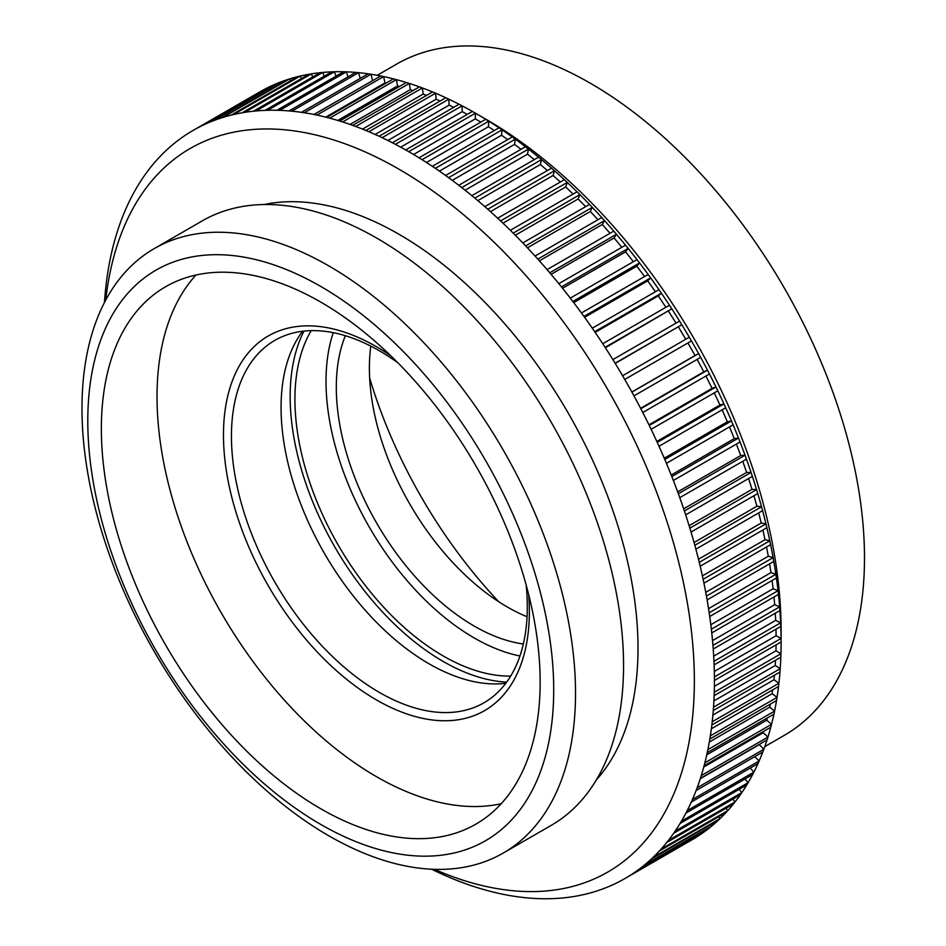 <?xml version="1.0" encoding="UTF-8"?>
<svg xmlns="http://www.w3.org/2000/svg" width="946" height="946" viewBox="0 0 946 946"><rect width="100%" height="100%" fill="white"/><g stroke="black" fill="none" stroke-linecap="round" stroke-linejoin="round"><path stroke-width="1.42" d="M104.462 302.507A431.896 249.354 60 0 1 104.509 301.774A431.896 249.354 60 0 1 104.758 298.428A431.896 249.354 60 0 1 105.81 287.217A431.896 249.354 60 0 1 106.189 283.966A431.896 249.354 60 0 1 107.69 273.075A431.896 249.354 60 0 1 108.199 269.917A431.896 249.354 60 0 1 110.15 259.37A431.896 249.354 60 0 1 110.788 256.319A431.896 249.354 60 0 1 113.177 246.137A431.896 249.354 60 0 1 113.946 243.193A431.896 249.354 60 0 1 116.772 233.39A431.896 249.354 60 0 1 117.659 230.564A431.896 249.354 60 0 1 120.911 221.163A431.896 249.354 60 0 1 121.928 218.455A431.896 249.354 60 0 1 125.605 209.468A431.896 249.354 60 0 1 126.752 206.89A431.896 249.354 60 0 1 130.844 198.341A431.896 249.354 60 0 1 132.109 195.893A431.896 249.354 60 0 1 136.602 187.793A431.896 249.354 60 0 1 137.986 185.487A431.896 249.354 60 0 1 142.881 177.86A431.896 249.354 60 0 1 144.383 175.684A431.896 249.354 60 0 1 149.669 168.53A431.896 249.354 60 0 1 151.289 166.496A431.896 249.354 60 0 1 156.953 159.85A431.896 249.354 60 0 1 158.68 157.97A431.896 249.354 60 0 1 164.71 151.821A431.896 249.354 60 0 1 166.543 150.095A431.896 249.354 60 0 1 172.941 144.478A431.896 249.354 60 0 1 174.868 142.893A431.896 249.354 60 0 1 181.62 137.809A431.896 249.354 60 0 1 183.654 136.378A431.896 249.354 60 0 1 190.725 131.837A431.896 249.354 60 0 1 192.854 130.572L259.547 92.069A431.896 249.354 60 0 1 266.938 88.061L200.245 126.575A431.896 249.354 60 0 1 202.468 125.475L269.161 86.973A431.896 249.354 60 0 1 276.859 83.52L210.166 122.034A431.896 249.354 60 0 1 212.483 121.1L279.176 82.586A431.896 249.354 60 0 1 287.17 79.712L220.465 118.215A431.896 249.354 60 0 1 222.866 117.446L289.559 78.944A431.896 249.354 60 0 1 297.824 76.626L231.131 115.14A431.896 249.354 60 0 1 233.603 114.537L300.296 76.035A431.896 249.354 60 0 1 308.822 74.296L242.129 112.799A431.896 249.354 60 0 1 244.671 112.373L311.364 73.859A431.896 249.354 60 0 1 315.728 73.22A431.896 249.354 60 0 1 320.138 72.7L253.445 111.202A431.896 249.354 60 0 1 256.059 110.954L322.752 72.44A431.896 249.354 60 0 1 331.75 71.861L265.046 110.363A431.896 249.354 60 0 1 267.73 110.28L334.423 71.766A431.896 249.354 60 0 1 343.635 71.766L276.942 110.268A431.896 249.354 60 0 1 279.673 110.351L346.378 71.849A431.896 249.354 60 0 1 355.767 72.416L289.074 110.93A431.896 249.354 60 0 1 291.865 111.179L358.558 72.676A431.896 249.354 60 0 1 368.136 73.823L301.443 112.338A431.896 249.354 60 0 1 304.281 112.763L370.974 74.249A431.896 249.354 60 0 1 380.706 75.976L314.013 114.49A431.896 249.354 60 0 1 316.898 115.081L383.591 76.579A431.896 249.354 60 0 1 393.453 78.873L326.76 117.387A431.896 249.354 60 0 1 329.681 118.144L396.374 79.641A431.896 249.354 60 0 1 406.366 82.503L339.661 121.017A431.896 249.354 60 0 1 342.618 121.939L409.322 83.437A431.896 249.354 60 0 1 419.397 86.866L352.704 125.38A431.896 249.354 60 0 1 355.684 126.468L422.389 87.966A431.896 249.354 60 0 1 432.547 91.951L365.854 130.465A431.896 249.354 60 0 1 368.857 131.719L435.55 93.205A431.896 249.354 60 0 1 445.779 97.745L379.086 136.259A431.896 249.354 60 0 1 382.101 137.667L448.794 99.164A431.896 249.354 60 0 1 459.058 104.249L392.365 142.751A431.896 249.354 60 0 1 395.393 144.324L462.086 105.822A431.896 249.354 60 0 1 472.385 111.427L405.68 149.941A431.896 249.354 60 0 1 408.719 151.667L475.412 113.165A431.896 249.354 60 0 1 475.72 113.331A431.896 249.354 60 0 1 485.7 119.291L419.007 157.793A431.896 249.354 60 0 1 422.034 159.673L488.727 121.171A431.896 249.354 60 0 1 499.003 127.816L432.31 166.319A431.896 249.354 60 0 1 435.337 168.341L502.03 129.839A431.896 249.354 60 0 1 512.271 136.969L445.578 175.483A431.896 249.354 60 0 1 448.581 177.659L515.274 139.145A431.896 249.354 60 0 1 525.456 146.76L458.763 185.274A431.896 249.354 60 0 1 461.754 187.58L528.447 149.078A431.896 249.354 60 0 1 538.558 157.166L471.853 195.668A431.896 249.354 60 0 1 474.821 198.116L541.514 159.614A431.896 249.354 60 0 1 551.53 168.151L484.837 206.654A431.896 249.354 60 0 1 487.769 209.232L554.462 170.729A431.896 249.354 60 0 1 564.36 179.705L497.667 218.207A431.896 249.354 60 0 1 500.564 220.915L567.257 182.401A431.896 249.354 60 0 1 577.025 191.802L510.332 230.304A431.896 249.354 60 0 1 513.181 233.13L579.886 194.628A431.896 249.354 60 0 1 589.5 204.419L522.795 242.921A431.896 249.354 60 0 1 525.609 245.865L592.302 207.363A431.896 249.354 60 0 1 601.751 217.533L535.058 256.047A431.896 249.354 60 0 1 537.813 259.098L604.506 220.584A431.896 249.354 60 0 1 613.765 231.12L547.072 269.634A431.896 249.354 60 0 1 549.768 272.791L616.461 234.277A431.896 249.354 60 0 1 625.519 245.168L558.814 283.67A431.896 249.354 60 0 1 561.451 286.922L628.156 248.42A431.896 249.354 60 0 1 636.977 259.618L570.284 298.132A431.896 249.354 60 0 1 572.85 301.467L639.543 262.964A431.896 249.354 60 0 1 648.14 274.47L581.447 312.972A431.896 249.354 60 0 1 583.942 316.402L650.635 277.899A431.896 249.354 60 0 1 658.972 289.689L592.279 328.191A431.896 249.354 60 0 1 594.691 331.703L661.384 293.189A431.896 249.354 60 0 1 669.449 305.239L602.756 343.741A431.896 249.354 60 0 1 605.085 347.324L671.79 308.822A431.896 249.354 60 0 1 679.571 321.096L612.866 359.598A431.896 249.354 60 0 1 615.113 363.24L681.818 324.738A431.896 249.354 60 0 1 689.291 337.225L622.598 375.728A431.896 249.354 60 0 1 624.75 379.441L691.443 340.927A431.896 249.354 60 0 1 698.609 353.603L631.916 392.105A431.896 249.354 60 0 1 633.974 395.866L700.667 357.363A431.896 249.354 60 0 1 707.502 370.193L640.809 408.696A431.896 249.354 60 0 1 642.772 412.503L709.465 373.989A431.896 249.354 60 0 1 715.956 386.973L649.263 425.475A431.896 249.354 60 0 1 651.12 429.307L717.813 390.804A431.896 249.354 60 0 1 723.95 403.895L657.257 442.397A431.896 249.354 60 0 1 659.007 446.264L725.712 407.761A431.896 249.354 60 0 1 731.471 420.935L727.356 421.774L722.129 409.831M733.115 424.825A431.896 249.354 60 0 0 731.471 420.935L664.778 459.437A431.896 249.354 60 0 1 666.422 463.327L733.115 424.825A431.896 249.354 60 0 1 738.507 438.057A431.896 249.354 60 0 1 740.044 441.971A431.896 249.354 60 0 1 745.046 455.239L740.706 455.523L736.39 444.076M664.258 458.207L727.356 421.774M659.007 446.264A431.896 249.354 60 0 1 664.778 459.437M725.712 407.761A431.896 249.354 60 0 0 723.95 403.895L719.965 405.006L714.265 392.862M656.831 441.463L719.965 405.006M651.12 429.307A431.896 249.354 60 0 1 657.257 442.397M717.813 390.804A431.896 249.354 60 0 0 715.956 386.973L712.102 388.357L705.929 376.035M648.944 424.825L712.102 388.357M642.772 412.503A431.896 249.354 60 0 1 649.263 425.475M709.465 373.989A431.896 249.354 60 0 0 707.502 370.193L703.789 371.861L697.155 359.397M640.619 408.329L703.789 371.861M633.974 395.866A431.896 249.354 60 0 1 640.809 408.696M700.667 357.363A431.896 249.354 60 0 0 698.609 353.603L695.038 355.53L687.931 342.96M631.857 392.011L695.038 355.53M624.75 379.441A431.896 249.354 60 0 1 631.916 392.105M679.571 321.096A431.896 249.354 60 0 1 681.818 324.738L615.219 363.418M685.779 339.259L678.4 326.938M615.113 363.24A431.896 249.354 60 0 1 622.598 375.728M669.449 305.239A431.896 249.354 60 0 1 671.79 308.822L605.369 347.75M676.047 323.13L668.526 311.281M605.085 347.324A431.896 249.354 60 0 1 612.866 359.598M658.972 289.689A431.896 249.354 60 0 1 661.384 293.189L658.298 295.909L595.152 332.365M665.913 307.284L658.298 295.909M594.691 331.703A431.896 249.354 60 0 1 602.756 343.741M648.14 274.47A431.896 249.354 60 0 1 650.635 277.899L647.714 280.867L584.593 317.312M655.412 291.746L647.714 280.867M583.942 316.402A431.896 249.354 60 0 1 592.279 328.191M636.977 259.618A431.896 249.354 60 0 1 639.543 262.964L636.812 266.181L573.714 302.602M644.557 276.539L636.812 266.181M572.85 301.467A431.896 249.354 60 0 1 581.447 312.972M625.519 245.168A431.896 249.354 60 0 1 628.156 248.42L625.602 251.861L562.539 288.27M633.359 261.711L625.602 251.861M561.451 286.922A431.896 249.354 60 0 1 570.284 298.132M613.765 231.12A431.896 249.354 60 0 1 616.461 234.277L614.096 237.966L551.08 274.34M621.853 247.284L614.096 237.966M549.768 272.791A431.896 249.354 60 0 1 558.814 283.67M601.751 217.533A431.896 249.354 60 0 1 604.506 220.584L602.33 224.498L539.374 260.848M610.04 233.272L602.33 224.498M537.813 259.098A431.896 249.354 60 0 1 547.072 269.634M589.5 204.419A431.896 249.354 60 0 1 592.302 207.363L590.328 211.49L527.43 247.793M597.967 219.72L590.328 211.49M525.609 245.865A431.896 249.354 60 0 1 535.058 256.047M577.025 191.802A431.896 249.354 60 0 1 579.886 194.628L578.112 198.967L515.286 235.235M585.645 206.642L578.112 198.967M513.181 233.13A431.896 249.354 60 0 1 522.795 242.921M564.36 179.705A431.896 249.354 60 0 1 567.257 182.401L565.684 186.941L502.953 223.173M573.099 194.072L565.684 186.941M500.564 220.915A431.896 249.354 60 0 1 510.332 230.304M551.53 168.151A431.896 249.354 60 0 1 554.462 170.729L553.103 175.459L490.454 211.632M560.339 182.022L553.103 175.459M487.769 209.232A431.896 249.354 60 0 1 497.667 218.207M538.558 157.166A431.896 249.354 60 0 1 541.514 159.614L540.367 164.533L477.825 200.635M547.403 170.528L540.367 164.533M474.821 198.116A431.896 249.354 60 0 1 484.837 206.654M525.456 146.76A431.896 249.354 60 0 1 528.447 149.078L527.501 154.174L465.089 190.205M534.313 159.614L527.501 154.174M461.754 187.58A431.896 249.354 60 0 1 471.853 195.668M512.271 136.969A431.896 249.354 60 0 1 515.274 139.145L514.553 144.407L452.271 180.367M521.08 149.291L514.553 144.407M448.581 177.659A431.896 249.354 60 0 1 458.763 185.274M499.003 127.816A431.896 249.354 60 0 1 502.03 129.839L501.522 135.254L439.393 171.12M507.742 139.594L501.522 135.254M435.337 168.341A431.896 249.354 60 0 1 445.578 175.483M485.7 119.291A431.896 249.354 60 0 1 488.727 121.171L488.432 126.729L426.48 162.499M494.309 130.524L488.432 126.729M422.034 159.673A431.896 249.354 60 0 1 432.31 166.319M472.385 111.427A431.896 249.354 60 0 1 475.412 113.165L475.33 118.853L413.568 154.505M480.805 122.117L475.33 118.853M408.719 151.667A431.896 249.354 60 0 1 419.007 157.793M459.058 104.249A431.896 249.354 60 0 1 462.086 105.822L462.227 111.64L400.69 147.162M467.265 114.383L462.227 111.64M395.393 144.324A431.896 249.354 60 0 1 405.68 149.941M445.779 97.745A431.896 249.354 60 0 1 448.794 99.164L449.149 105.101L387.872 140.481M453.69 107.347L449.149 105.101M382.101 137.667A431.896 249.354 60 0 1 392.365 142.751M432.547 91.951A431.896 249.354 60 0 1 435.55 93.205L436.118 99.235L375.124 134.45M440.115 101.021L436.118 99.235M368.857 131.719A431.896 249.354 60 0 1 379.086 136.259M419.397 86.866A431.896 249.354 60 0 1 422.389 87.966L423.169 94.08L362.507 129.105M426.551 95.416L423.169 94.08M355.684 126.468A431.896 249.354 60 0 1 365.854 130.465M406.366 82.503A431.896 249.354 60 0 1 409.322 83.437L410.316 89.633L350.044 124.434M413.012 90.556L410.316 89.633M342.618 121.939A431.896 249.354 60 0 1 352.704 125.38M393.453 78.873A431.896 249.354 60 0 1 396.374 79.641L397.592 85.909L337.769 120.438M399.519 86.453L397.592 85.909M329.681 118.144A431.896 249.354 60 0 1 339.661 121.017M380.706 75.976A431.896 249.354 60 0 1 383.591 76.579L385.01 82.893L325.731 117.127M386.063 83.142L385.01 82.893M316.898 115.081A431.896 249.354 60 0 1 326.76 117.387M368.136 73.823A431.896 249.354 60 0 1 370.974 74.249L372.606 80.611L313.954 114.478M304.281 112.763A431.896 249.354 60 0 1 314.013 114.49M355.767 72.416A431.896 249.354 60 0 1 358.558 72.676L360.201 78.412M291.865 111.179A431.896 249.354 60 0 1 301.443 112.338M343.635 71.766A431.896 249.354 60 0 1 346.378 71.849L347.974 76.922M279.673 110.351A431.896 249.354 60 0 1 289.074 110.93M331.75 71.861A431.896 249.354 60 0 1 334.423 71.766L335.96 76.188M267.73 110.28A431.896 249.354 60 0 1 276.942 110.268M320.138 72.7A431.896 249.354 60 0 1 322.752 72.44L324.182 76.224M256.059 110.954A431.896 249.354 60 0 1 265.046 110.363M308.822 74.296A431.896 249.354 60 0 1 311.364 73.859L312.653 77.016M244.671 112.373A431.896 249.354 60 0 1 249.035 111.734A431.896 249.354 60 0 1 253.445 111.202M297.824 76.626A431.896 249.354 60 0 1 300.296 76.035L301.407 78.577M233.603 114.537A431.896 249.354 60 0 1 242.129 112.799M287.17 79.712A431.896 249.354 60 0 1 289.559 78.944L290.469 80.883M222.866 117.446A431.896 249.354 60 0 1 231.131 115.14M276.859 83.52A431.896 249.354 60 0 1 279.176 82.586L279.85 83.934M212.483 121.1A431.896 249.354 60 0 1 220.465 118.215M266.938 88.061A431.896 249.354 60 0 1 269.161 86.973L269.575 87.73M202.468 125.475A431.896 249.354 60 0 1 210.166 122.034M192.854 130.572A431.896 249.354 60 0 1 200.245 126.575M746.465 459.153A431.896 249.354 60 0 0 745.046 455.239L678.353 493.753A431.896 249.354 60 0 1 679.772 497.667L746.465 459.153A431.896 249.354 60 0 1 751.077 472.444L684.372 510.946A431.896 249.354 60 0 1 685.673 514.861L752.366 476.358A431.896 249.354 60 0 1 756.575 489.638L689.87 528.14A431.896 249.354 60 0 1 691.053 532.042L757.746 493.54A431.896 249.354 60 0 1 761.53 506.772L694.837 545.286A431.896 249.354 60 0 1 695.889 549.177L762.594 510.663A431.896 249.354 60 0 1 765.953 523.848L699.26 562.35A431.896 249.354 60 0 1 700.194 566.216L766.887 527.714A431.896 249.354 60 0 1 769.819 540.805L703.126 579.307A431.896 249.354 60 0 1 703.93 583.15L770.623 544.636A431.896 249.354 60 0 1 773.13 557.62L706.437 596.122A431.896 249.354 60 0 1 707.111 599.918L773.804 561.416A431.896 249.354 60 0 1 775.874 574.257L709.181 612.76A431.896 249.354 60 0 1 709.725 616.52L776.418 578.006A431.896 249.354 60 0 1 778.05 590.682L711.345 629.196A431.896 249.354 60 0 1 711.759 632.898L778.452 594.395A431.896 249.354 60 0 1 779.634 606.883L712.941 645.385A431.896 249.354 60 0 1 713.225 649.039L779.918 610.537A431.896 249.354 60 0 1 780.651 622.811L713.958 661.313A431.896 249.354 60 0 1 714.112 664.896L780.805 626.394A431.896 249.354 60 0 1 781.089 638.444L714.396 676.946A431.896 249.354 60 0 1 714.407 680.458L781.112 641.956A431.896 249.354 60 0 1 781.112 642.299A431.896 249.354 60 0 1 780.947 653.745L714.254 692.247A431.896 249.354 60 0 1 714.135 695.677L780.828 657.174A431.896 249.354 60 0 1 780.214 668.68L713.521 707.194A431.896 249.354 60 0 1 713.272 710.541L779.977 672.027A431.896 249.354 60 0 1 778.913 683.249L712.22 721.751A431.896 249.354 60 0 1 711.841 725.003L778.534 686.5A431.896 249.354 60 0 1 777.033 697.391L710.34 735.893A431.896 249.354 60 0 1 709.831 739.051L776.524 700.548A431.896 249.354 60 0 1 774.573 711.096L707.88 749.599A431.896 249.354 60 0 1 707.241 752.649L773.934 714.147A431.896 249.354 60 0 1 771.546 724.329L704.853 762.831A431.896 249.354 60 0 1 704.084 765.775L770.777 727.273A431.896 249.354 60 0 1 767.963 737.076L701.258 775.578A431.896 249.354 60 0 1 700.371 778.404L767.064 739.902A431.896 249.354 60 0 1 763.812 749.303L697.119 787.805A431.896 249.354 60 0 1 696.102 790.513L762.795 752.011A431.896 249.354 60 0 1 759.118 760.998L692.425 799.5A431.896 249.354 60 0 1 691.278 802.078L757.983 763.576A431.896 249.354 60 0 1 753.891 772.125L687.186 810.627A431.896 249.354 60 0 1 685.921 813.075L752.626 774.573A431.896 249.354 60 0 1 748.12 782.661L681.427 821.175A431.896 249.354 60 0 1 680.044 823.493L746.737 784.979A431.896 249.354 60 0 1 741.841 792.606L675.148 831.12A431.896 249.354 60 0 1 673.647 833.296L740.34 794.782A431.896 249.354 60 0 1 735.054 801.924L668.361 840.438A431.896 249.354 60 0 1 666.741 842.472L733.446 803.958A431.896 249.354 60 0 1 727.77 810.616L661.077 849.118A431.896 249.354 60 0 1 659.35 850.998L726.055 812.496A431.896 249.354 60 0 1 720.012 818.633L653.319 857.147A431.896 249.354 60 0 1 651.487 858.873L718.18 820.371A431.896 249.354 60 0 1 711.782 825.988L645.089 864.502A431.896 249.354 60 0 1 643.162 866.075L709.855 827.573A431.896 249.354 60 0 1 703.115 832.657L636.41 871.171A431.896 249.354 60 0 1 634.376 872.59L701.081 834.076A431.896 249.354 60 0 1 693.997 838.629L627.304 877.143A431.896 249.354 60 0 1 625.176 878.396A431.896 249.354 60 0 1 617.785 882.393A431.896 249.354 60 0 1 615.562 883.493A431.896 249.354 60 0 1 607.864 886.946A431.896 249.354 60 0 1 605.546 887.868A431.896 249.354 60 0 1 597.565 890.754A431.896 249.354 60 0 1 595.164 891.522A431.896 249.354 60 0 1 586.898 893.828A431.896 249.354 60 0 1 584.427 894.431A431.896 249.354 60 0 1 575.901 896.169A431.896 249.354 60 0 1 573.359 896.595A431.896 249.354 60 0 1 564.585 897.766A431.896 249.354 60 0 1 561.971 898.026A431.896 249.354 60 0 1 552.984 898.605A431.896 249.354 60 0 1 550.3 898.688A431.896 249.354 60 0 1 541.088 898.7A431.896 249.354 60 0 1 538.357 898.617A431.896 249.354 60 0 1 528.956 898.038A431.896 249.354 60 0 1 526.165 897.789A431.896 249.354 60 0 1 516.587 896.631A431.896 249.354 60 0 1 513.749 896.217A431.896 249.354 60 0 1 504.017 894.478A431.896 249.354 60 0 1 501.132 893.887A431.896 249.354 60 0 1 491.27 891.593A431.896 249.354 60 0 1 488.349 890.825A431.896 249.354 60 0 1 478.369 887.951A431.896 249.354 60 0 1 475.412 887.029A431.896 249.354 60 0 1 465.326 883.599A431.896 249.354 60 0 1 462.346 882.5A431.896 249.354 60 0 1 452.176 878.515A431.896 249.354 60 0 1 449.173 877.249A431.896 249.354 60 0 1 438.944 872.709A431.896 249.354 60 0 1 435.929 871.301A431.896 249.354 60 0 1 431.648 869.232M625.176 878.396L691.869 839.894A431.896 249.354 60 0 0 693.997 838.629L693.796 838.286M634.376 872.59A431.896 249.354 60 0 1 627.304 877.143M701.081 834.076A431.896 249.354 60 0 0 703.115 832.657L702.559 831.782M643.162 866.075A431.896 249.354 60 0 1 636.41 871.171M709.855 827.573A431.896 249.354 60 0 0 711.782 825.988L710.86 824.605M651.487 858.873A431.896 249.354 60 0 1 645.089 864.502M718.18 820.371A431.896 249.354 60 0 0 720.012 818.633L718.676 816.753M659.35 850.998A431.896 249.354 60 0 1 653.319 857.147M726.055 812.496A431.896 249.354 60 0 0 727.77 810.616L726.008 808.251M666.741 842.472A431.896 249.354 60 0 1 661.077 849.118M733.446 803.958A431.896 249.354 60 0 0 735.054 801.924L732.843 799.122M673.647 833.296A431.896 249.354 60 0 1 668.361 840.438M740.34 794.782A431.896 249.354 60 0 0 741.841 792.606L739.145 789.366M680.044 823.493A431.896 249.354 60 0 1 675.148 831.12M746.737 784.979A431.896 249.354 60 0 0 748.12 782.661L744.916 779.019M685.921 813.075A431.896 249.354 60 0 1 681.427 821.175M752.626 774.573A431.896 249.354 60 0 0 753.891 772.125L750.154 768.093M691.278 802.078A431.896 249.354 60 0 1 687.186 810.627M757.983 763.576A431.896 249.354 60 0 0 759.118 760.998L754.825 756.611M696.102 790.513A431.896 249.354 60 0 1 692.425 799.5M762.795 752.011A431.896 249.354 60 0 0 763.812 749.303L759.212 744.431M700.265 778.735L759.094 744.762M700.371 778.404A431.896 249.354 60 0 1 697.119 787.805M767.064 739.902A431.896 249.354 60 0 0 767.963 737.076L763.174 732.736L763.552 731.447M703.741 767.052L763.174 732.736M704.084 765.775A431.896 249.354 60 0 1 701.258 775.578M770.777 727.273A431.896 249.354 60 0 0 771.546 724.329L766.709 720.202L767.23 718.014M706.768 754.813L766.709 720.202M707.241 752.649A431.896 249.354 60 0 1 704.853 762.831M773.934 714.147A431.896 249.354 60 0 0 774.573 711.096L769.689 707.182L770.245 704.167M709.311 742.042L769.689 707.182M709.831 739.051A431.896 249.354 60 0 1 707.88 749.599M776.524 700.548A431.896 249.354 60 0 0 777.033 697.391L772.113 693.714L772.634 689.906M711.357 728.787L772.113 693.714M711.841 725.003A431.896 249.354 60 0 1 710.34 735.893M778.534 686.5A431.896 249.354 60 0 0 778.913 683.249L773.97 679.796L774.396 675.255M712.894 715.058L773.97 679.796M713.272 710.541A431.896 249.354 60 0 1 712.22 721.751M779.977 672.027A431.896 249.354 60 0 0 780.214 668.68L775.259 665.476L775.531 660.225M713.899 700.903L775.259 665.476M714.135 695.677A431.896 249.354 60 0 1 713.521 707.194M780.828 657.174A431.896 249.354 60 0 0 780.947 653.745L775.98 650.777L776.051 644.865M714.372 686.347L775.98 650.777M714.407 680.458A431.896 249.354 60 0 1 714.254 692.247M781.112 641.956A431.896 249.354 60 0 0 781.089 638.444L776.122 635.736L775.968 629.185M714.301 671.423L776.122 635.736M714.112 664.896A431.896 249.354 60 0 1 714.396 676.946M780.805 626.394A431.896 249.354 60 0 0 780.651 622.811L775.696 620.363L775.271 613.221M713.686 656.157L775.696 620.363M713.225 649.039A431.896 249.354 60 0 1 713.958 661.313M779.918 610.537A431.896 249.354 60 0 0 779.634 606.883L774.703 604.695L773.97 596.985M712.527 640.584L774.703 604.695M711.759 632.898A431.896 249.354 60 0 1 712.941 645.385M778.452 594.395A431.896 249.354 60 0 0 778.05 590.682L773.13 588.755L772.078 580.513M710.813 624.738L773.13 588.755M709.725 616.52A431.896 249.354 60 0 1 711.345 629.196M776.418 578.006A431.896 249.354 60 0 0 775.874 574.257L771.002 572.59L769.595 563.851M708.554 608.656L771.002 572.59M707.111 599.918A431.896 249.354 60 0 1 709.181 612.76M773.804 561.416A431.896 249.354 60 0 0 773.13 557.62L768.306 556.224L766.532 547.001M705.74 592.35L768.306 556.224M703.93 583.15A431.896 249.354 60 0 1 706.437 596.122M770.623 544.636A431.896 249.354 60 0 0 769.819 540.805L765.054 539.693L762.89 530.02M702.381 575.878L765.054 539.693M700.194 566.216A431.896 249.354 60 0 1 703.126 579.307M766.887 527.714A431.896 249.354 60 0 0 765.953 523.848L761.258 523.008L758.68 512.921M698.491 559.24L761.258 523.008M695.889 549.177A431.896 249.354 60 0 1 699.26 562.35M762.594 510.663A431.896 249.354 60 0 0 761.53 506.772L756.918 506.216L753.915 495.751M694.068 542.507L756.918 506.216M691.053 532.042A431.896 249.354 60 0 1 694.837 545.286M757.746 493.54A431.896 249.354 60 0 0 756.575 489.638L752.035 489.354L748.605 478.534M689.114 525.68L752.035 489.354M685.673 514.861A431.896 249.354 60 0 1 689.87 528.14M752.366 476.358A431.896 249.354 60 0 0 751.077 472.444L746.63 472.444L742.764 461.293M683.651 508.806L746.63 472.444M679.772 497.667A431.896 249.354 60 0 1 684.372 510.946M677.679 491.908L740.706 455.523M671.211 475.034L734.273 438.625L738.507 438.057L671.814 476.571A431.896 249.354 60 0 1 673.351 480.473L740.044 441.971M673.351 480.473A431.896 249.354 60 0 1 678.353 493.753M689.291 337.225A431.896 249.354 60 0 1 691.443 340.927M734.273 438.625L729.508 426.906M666.422 463.327A431.896 249.354 60 0 1 671.814 476.571M498.814 601.774A339.07 195.763 60 0 1 369.661 378.069M527.052 616.745A195.03 112.598 60 0 1 370.82 346.13M523.339 644.001A195.03 112.598 60 0 1 376.697 523.15A195.03 112.598 60 0 1 345.349 335.712M519.933 656.004A209.563 120.993 60 0 1 369.425 527.348A209.563 120.993 60 0 1 333.252 332.661M510.674 676.094A209.563 120.993 60 0 1 338.337 545.298A209.563 120.993 60 0 1 311.222 330.639M506.654 682.137A216.303 124.884 60 0 1 334.967 547.237A216.303 124.884 60 0 1 303.985 331.1M505.803 683.284A209.208 120.792 60 0 1 324.395 553.339A209.208 120.792 60 0 1 302.566 331.266M526.142 584.935A209.208 120.792 60 0 1 483.974 702.783A209.208 120.792 60 0 1 274.766 581.991A209.208 120.792 60 0 1 274.766 340.418A209.208 120.792 60 0 1 301.869 331.348A209.208 120.792 60 0 1 397.899 362.826M528.696 594.727A216.303 124.884 60 0 1 413.686 716.11A216.303 124.884 60 0 1 235.471 510.497A216.303 124.884 60 0 1 296.299 326.607A216.303 124.884 60 0 1 390.71 355.72M501.203 803.722A310.276 179.137 60 0 1 221.281 612.866A310.276 179.137 60 0 1 195.964 275.026M205.826 273.288A310.276 179.137 60 0 1 492.949 497.856A310.276 179.137 60 0 1 475.885 824.143A310.276 179.137 60 0 1 165.621 645.006A310.276 179.137 60 0 1 165.621 286.733A310.276 179.137 60 0 1 205.826 273.288M198.719 255.846A329.456 190.217 60 0 1 553.623 682.421A329.456 190.217 60 0 1 209.917 728.053A329.456 190.217 60 0 1 198.719 255.846M199.488 233.461A348.991 201.498 60 0 1 522.429 486.055A348.991 201.498 60 0 1 503.248 853.056A348.991 201.498 60 0 1 154.257 651.569A348.991 201.498 60 0 1 154.257 248.585A348.991 201.498 60 0 1 199.488 233.461M154.257 248.585L202.29 220.856A348.991 201.498 60 0 1 247.509 205.731A348.991 201.498 60 0 1 570.462 458.325A348.991 201.498 60 0 1 551.282 825.326L503.248 853.056M264.194 204.525A338.029 195.16 60 0 1 273.772 202.882A338.029 195.16 60 0 1 571.987 419.717A338.029 195.16 60 0 1 596.382 779.882M105.751 300.048A417.718 241.171 60 0 1 244.257 130.418A417.718 241.171 60 0 1 677.856 558.885A417.718 241.171 60 0 1 434.427 869.339M475.72 113.331L485.747 119.125A417.718 241.171 60 0 1 781.112 630.722L781.112 642.299M377.218 75.313L396.646 64.092A387.576 223.764 60 0 1 446.867 47.3A387.576 223.764 60 0 1 805.519 327.813A387.576 223.764 60 0 1 784.222 735.397L764.794 746.607"/></g></svg>

